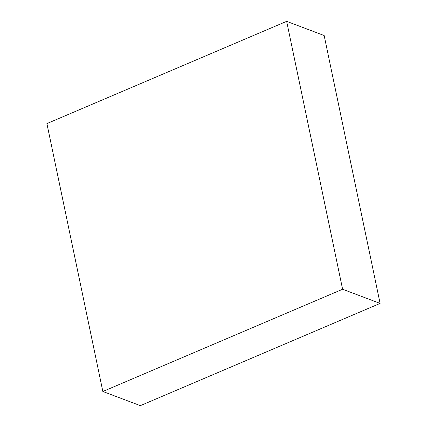 <?xml version="1.0" encoding="UTF-8"?>
<svg xmlns="http://www.w3.org/2000/svg" width="427" height="427" viewBox="0 0 427 427"><rect width="100%" height="100%" fill="white"/><g stroke="black" fill="none" stroke-linecap="round" stroke-linejoin="round"><path stroke-width="0.64" d="M342.609 289.25L380.11 303.41L140.355 405.65L102.854 391.484L342.609 289.25L286.645 21.35L46.89 123.59L102.854 391.484L140.355 405.65L380.11 303.41L342.609 289.25L286.645 21.35L324.146 35.516L286.645 21.35L46.89 123.59L102.854 391.484L342.609 289.25M324.146 35.516L380.11 303.41L324.146 35.516"/></g></svg>
